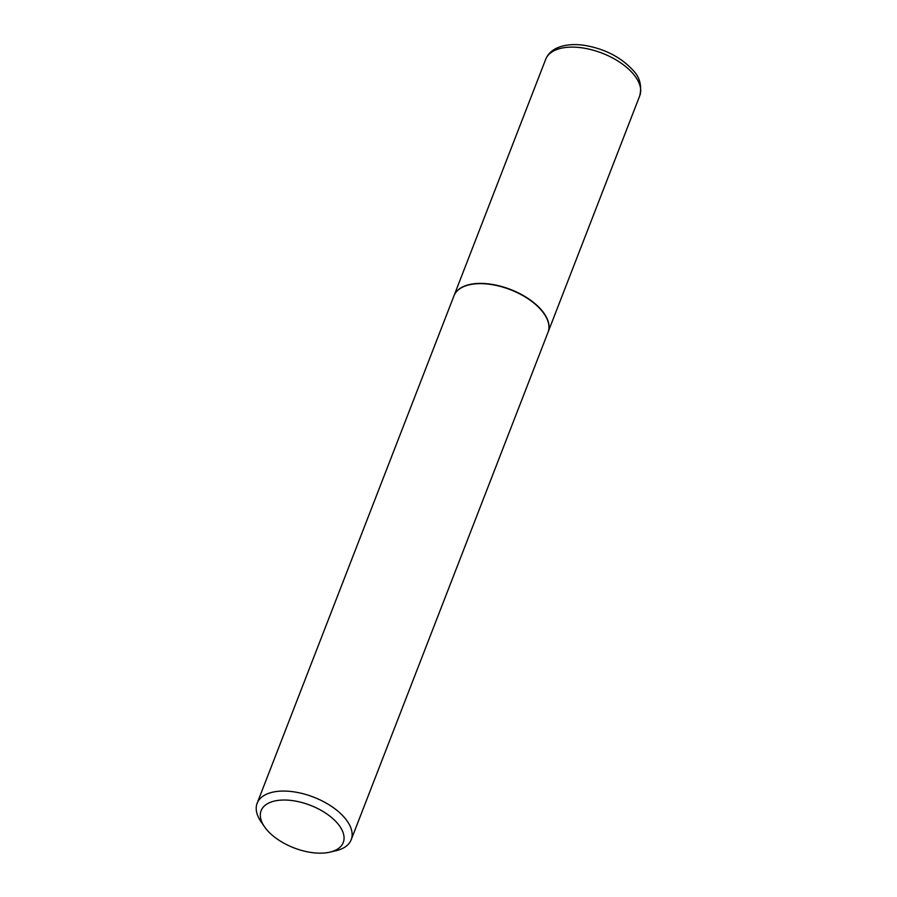 <?xml version="1.0" encoding="UTF-8"?>
<svg xmlns="http://www.w3.org/2000/svg" width="897" height="897" viewBox="0 0 897 897"><rect width="100%" height="100%" fill="white"/><g stroke="black" fill="none" stroke-linecap="round" stroke-linejoin="round"><path stroke-width="1.35" d="M548.056 332.193A50.434 26.125 -158.8 0 0 548.112 332.058A50.434 26.125 -158.8 0 0 541.384 309.913A50.434 26.125 -158.8 0 0 492.15 284.394A50.434 26.125 -158.8 0 0 454.061 295.584A50.434 26.125 -158.8 0 0 454.005 295.707M544.042 313.715A50.12 25.957 -158.8 0 0 543.952 313.58A50.12 25.957 -158.8 0 0 541.126 309.936A50.12 25.957 -158.8 0 0 469.591 284.741A50.12 25.957 -158.8 0 0 469.434 284.775M329.861 852.15L335.87 850.76A50.434 26.125 -158.8 0 0 351.198 839.727L548.011 332.316A50.434 26.125 -158.8 0 0 544.12 313.838A50.434 26.125 -158.8 0 0 541.283 310.171A50.434 26.125 -158.8 0 0 469.288 284.809A50.434 26.125 -158.8 0 0 453.96 295.842L257.147 803.252A50.434 26.125 -158.8 0 0 261.027 821.73L264.525 826.81A44.031 22.806 -158.8 0 0 267.003 830.005A44.031 22.806 -158.8 0 0 329.861 852.15A44.031 22.806 -158.8 0 0 337.373 823.188A44.031 22.806 -158.8 0 0 281.647 800.09A44.031 22.806 -158.8 0 0 264.525 826.81M351.198 839.727A50.434 26.125 -158.8 0 0 344.47 817.582A50.434 26.125 -158.8 0 0 295.236 792.062A50.434 26.125 -158.8 0 0 257.147 803.252M545.701 59.303C548.067 53.596 552.597 49.514 559.268 47.07C566.175 44.615 574.259 43.998 583.521 45.209C603.939 48.472 620.354 56.735 632.766 70.011C639.718 76.94 642.05 85.529 639.752 95.788A50.434 26.125 -158.8 0 0 633.024 73.632A50.434 26.125 -158.8 0 0 583.79 48.113A50.434 26.125 -158.8 0 0 545.701 59.303L454.061 295.584M639.752 95.788L548.112 332.058"/></g></svg>
